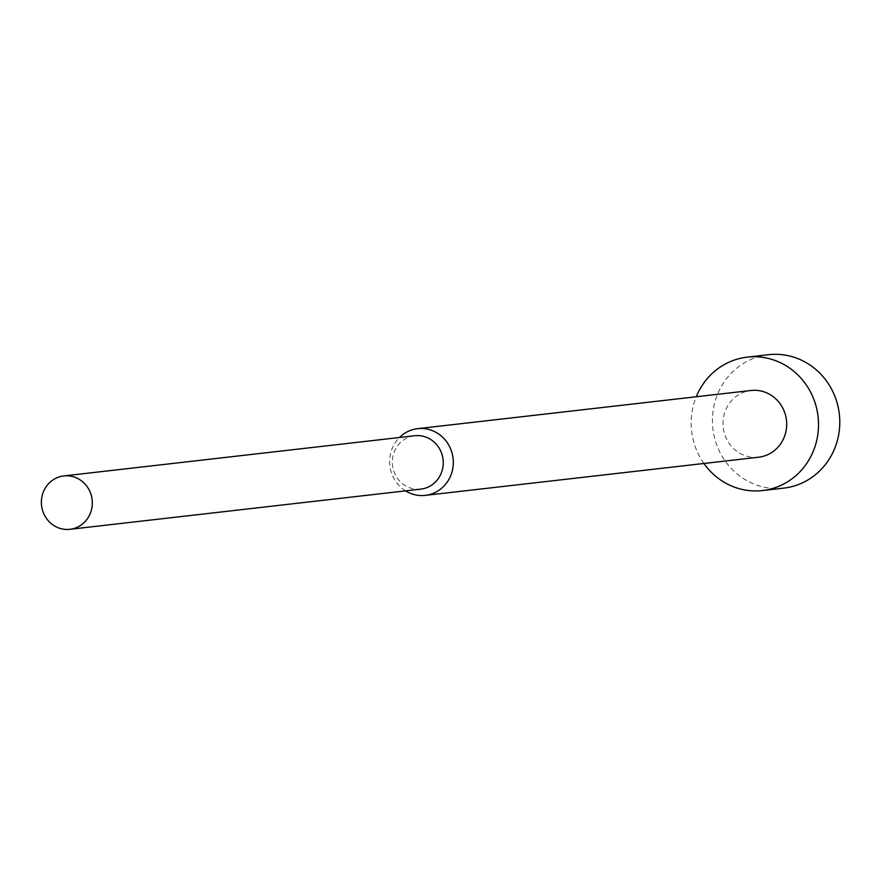 <?xml version="1.0" encoding="UTF-8"?>
<svg xmlns="http://www.w3.org/2000/svg" width="884" height="884" viewBox="0 0 884 884"><rect width="100%" height="100%" fill="white"/><g stroke="black" fill="none" stroke-linecap="round" stroke-linejoin="round"><path stroke-width="0.66" stroke-dasharray="4.42 3.31" d="M703.896 463.47A67.151 63.637 83.5 0 1 698.857 455.138A67.151 63.637 83.5 0 1 696.26 396.761M783.754 488.123A67.151 63.637 83.5 0 1 720.14 452.696A67.151 63.637 83.5 0 1 768.483 354.694M405.557 490.874A33.57 31.824 83.5 0 1 393.49 477.658A33.57 31.824 83.5 0 1 399.457 437.503M758.66 457.205A33.57 31.824 83.5 0 1 726.847 439.492A33.57 31.824 83.5 0 1 751.013 390.485M420.85 489.117A26.863 25.459 83.5 0 1 395.402 474.951A26.863 25.459 83.5 0 1 414.74 435.746"/><path stroke-width="1.33" d="M696.26 396.761A67.151 63.637 83.5 0 1 747.201 357.136A67.151 63.637 83.5 0 1 810.816 392.562A67.151 63.637 83.5 0 1 762.472 490.554A67.151 63.637 83.5 0 1 703.896 463.47M747.201 357.136L768.483 354.694A67.151 63.637 83.5 0 1 832.087 390.12A67.151 63.637 83.5 0 1 783.754 488.123L762.472 490.554M399.457 437.503A33.57 31.824 83.5 0 1 417.657 428.663A33.57 31.824 83.5 0 1 449.459 446.365A33.57 31.824 83.5 0 1 425.292 495.372A33.57 31.824 83.5 0 1 405.557 490.874M417.657 428.663L751.013 390.485A33.57 31.824 83.5 0 1 782.826 408.198A33.57 31.824 83.5 0 1 758.66 457.205L425.292 495.372M63.781 475.935L414.74 435.746A26.863 25.459 83.5 0 1 440.177 449.923A26.863 25.459 83.5 0 1 420.85 489.117L69.891 529.306A26.863 25.459 83.5 0 1 44.443 515.129A26.863 25.459 83.5 0 1 63.781 475.935A26.863 25.459 83.5 0 1 89.229 490.101A26.863 25.459 83.5 0 1 69.891 529.306"/></g></svg>
